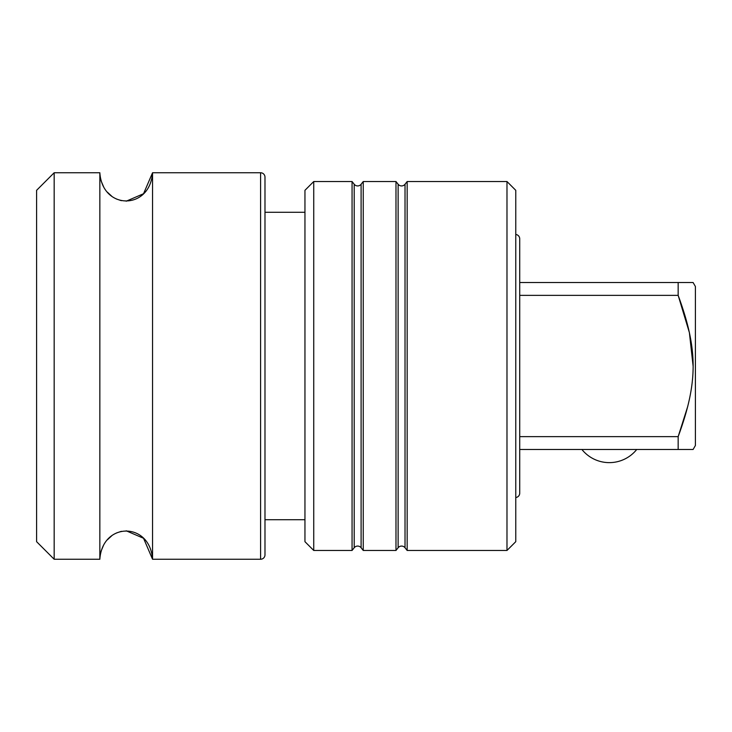 <?xml version="1.0" encoding="UTF-8"?>
<svg xmlns="http://www.w3.org/2000/svg" width="732" height="732" viewBox="0 0 732 732"><rect width="100%" height="100%" fill="white"/><g stroke="black" fill="none" stroke-linecap="round" stroke-linejoin="round"><path stroke-width="1.1" d="M54.168 172.752L54.168 559.248L36.6 541.68L36.6 190.32L54.168 172.752L99.845 172.752L99.845 559.248C102.361 521.779 149.923 521.587 152.549 559.248L143.545 538.276L126.206 530.801M126.206 201.199L143.545 193.724L152.549 172.752C149.932 210.413 102.361 210.221 99.845 172.752M121.375 531.322L116.406 533.006M111.667 535.842L107.412 539.786M103.468 545.422L101.043 551.242M101.034 180.749L103.651 186.907M107.357 192.15L111.648 196.139M116.388 198.994L121.366 200.678M256.2 559.248L260.592 559.248A4.392 4.392 0 0 0 264.984 554.856L264.984 177.144A4.392 4.392 0 0 0 260.592 172.752L152.549 172.752L152.549 559.248L256.2 559.248M304.951 212.28L264.984 212.28L264.984 519.72L304.951 519.72M687.787 406.269L678.161 436.638C698.127 382.223 698.127 349.768 678.161 295.362L678.161 282.515L693.094 282.515L695.4 286.505L695.4 445.495L693.094 449.485L519.72 449.485M519.72 295.362L678.161 295.362L689.398 332.657L693.094 366M519.72 436.638L678.161 436.638L678.161 449.485M515.767 234.478A4.392 4.392 0 0 1 519.72 238.852L519.72 493.148A4.392 4.392 0 0 1 515.767 497.522M678.161 282.515L519.72 282.515M581.913 449.485A35.136 35.136 0 0 0 636.721 449.485M352.065 550.464L352.065 181.536L313.735 181.536L304.951 190.32L304.951 541.68L313.735 550.464L352.065 550.464L354.206 547.746A4.392 4.392 0 0 1 361.105 547.746L363.246 550.464L363.246 181.536L395.985 181.536L398.126 184.254A4.392 4.392 0 0 0 405.025 184.254L407.166 181.536L506.983 181.536L506.983 550.464L515.767 541.68L515.767 190.32L506.983 181.536M363.246 550.464L395.985 550.464L398.126 547.746A4.392 4.392 0 0 1 405.025 547.746L407.166 550.464L407.166 181.536M407.166 550.464L506.983 550.464M395.985 550.464L395.985 181.536M352.065 181.536L354.206 184.254A4.392 4.392 0 0 0 361.105 184.254L363.246 181.536M313.735 181.536L313.735 550.464M260.592 559.248L260.592 172.752M405.025 547.746L405.025 184.254M398.126 547.746L398.126 184.254M361.105 547.746L361.105 184.254M354.206 547.746L354.206 184.254M54.168 559.248L99.845 559.248"/></g></svg>
